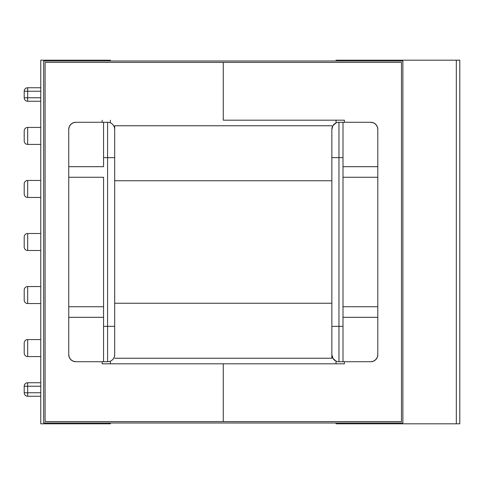 <?xml version="1.0" encoding="UTF-8"?>
<svg xmlns="http://www.w3.org/2000/svg" width="484" height="484" viewBox="0 0 484 484"><rect width="100%" height="100%" fill="white"/><g stroke="black" fill="none" stroke-linecap="round" stroke-linejoin="round"><path stroke-width="0.73" d="M27.679 250.494L27.679 233.506A3.479 3.479 0 0 0 24.2 236.991L24.2 247.009A3.479 3.479 0 0 0 27.679 250.494L40.765 250.494L27.679 250.494A3.479 3.479 0 0 1 24.2 247.009L24.2 236.991A3.479 3.479 0 0 1 27.679 233.506L27.679 250.494M40.765 233.506L27.679 233.506L40.765 233.506M24.2 353.09A3.479 3.479 0 0 0 27.679 356.575A3.479 3.479 0 0 1 24.2 353.09L24.2 343.071A3.479 3.479 0 0 1 27.679 339.586L40.765 339.586L27.679 339.586L27.679 356.575L40.765 356.575L27.679 356.575L27.679 339.586A3.479 3.479 0 0 0 24.2 343.071L24.2 352.709M24.2 300.05A3.479 3.479 0 0 0 27.679 303.535A3.479 3.479 0 0 1 24.2 300.05L24.2 290.031A3.479 3.479 0 0 1 27.679 286.546L40.765 286.546L27.679 286.546L27.679 303.535L40.765 303.535L27.679 303.535L27.679 286.546A3.479 3.479 0 0 0 24.2 290.031L24.2 299.669M27.679 144.413L27.679 127.425A3.479 3.479 0 0 0 24.2 130.91L24.2 140.929A3.479 3.479 0 0 0 27.679 144.413L40.765 144.413L27.679 144.413A3.479 3.479 0 0 1 24.2 140.929L24.2 130.91A3.479 3.479 0 0 1 27.679 127.425L27.679 144.413M27.679 197.454L27.679 180.465A3.479 3.479 0 0 0 24.2 183.95L24.2 193.969A3.479 3.479 0 0 0 27.679 197.454L40.765 197.454L27.679 197.454A3.479 3.479 0 0 1 24.2 193.969L24.2 183.95A3.479 3.479 0 0 1 27.679 180.465L27.679 197.454M40.765 180.465L27.679 180.465L40.765 180.465M40.765 127.425L27.679 127.425L40.765 127.425M40.765 423.815L40.765 60.185L40.765 423.815L110.376 423.815L110.376 422.998L110.376 423.815L40.765 423.815M377.26 126.657L377.804 129.373A7.103 7.103 0 0 0 370.702 122.277L373.418 122.815L375.723 124.358L377.26 126.657L377.804 129.373L377.804 166.684L342.999 166.684L342.999 157.639L338.963 157.639L338.963 326.361L342.999 326.361L342.999 122.277L370.702 122.277L338.963 122.277A7.103 7.103 0 0 0 331.861 129.373L331.861 157.639L331.861 129.373L332.998 125.525L336.041 122.906L336.041 120.189L336.041 122.906M69.291 357.343L68.746 354.627L69.291 357.343L70.827 359.642L73.132 361.185L75.849 361.723L107.587 361.723L107.587 157.639L114.69 157.639L107.587 157.639L107.587 122.277A7.103 7.103 0 0 1 114.69 129.373A7.103 7.103 0 0 0 107.587 122.277L103.552 122.277L103.552 157.639L107.587 157.639L103.552 157.639L103.552 166.684L68.746 166.684L68.746 177.265L103.552 177.265L103.552 326.361L107.587 326.361L107.587 122.277L75.849 122.277L73.132 122.815L70.827 124.358L69.291 126.657L68.746 129.373L69.291 126.657M459.8 60.185L336.041 60.185L336.041 61.002L336.041 60.185L456.321 60.185L456.321 423.815L456.321 60.185L459.8 60.185L459.8 423.815L459.8 60.185M68.746 354.627A7.103 7.103 0 0 0 75.849 361.723L103.552 361.723L103.552 326.361L103.552 361.723L107.587 361.723L107.587 326.361L114.69 326.361L103.552 326.361L103.552 306.735L68.746 306.735L68.746 177.265L103.552 177.265L103.552 306.735L68.746 306.735L68.746 317.316L103.552 317.316L68.746 317.316L68.746 354.627L68.746 129.373L68.746 166.684L103.552 166.684L103.552 122.277L75.849 122.277A7.103 7.103 0 0 0 68.746 129.373M377.804 129.373L377.804 354.627L377.26 357.343L375.723 359.642L373.418 361.185L370.702 361.723L342.999 361.723L370.702 361.723A7.103 7.103 0 0 0 377.804 354.627L377.26 357.343M110.376 363.811L110.376 361.155L110.376 363.811M336.041 361.094L336.041 363.811L336.041 361.094L332.998 358.475L331.861 354.627L331.861 331.879M336.041 422.998L336.041 423.815L459.8 423.815L336.041 423.815L336.041 422.998M110.376 122.845L110.376 120.189L110.376 122.845M110.376 61.002L110.376 60.185L40.765 60.185L110.376 60.185L110.376 61.002M114.69 157.639L114.69 152.121M114.69 326.361L114.69 354.627A7.103 7.103 0 0 1 107.587 361.723A7.103 7.103 0 0 0 114.69 354.627L114.69 326.361M331.861 129.373A7.103 7.103 0 0 1 338.963 122.277L338.963 157.639L331.861 157.639L342.999 157.639L342.999 122.277L338.963 122.277L338.963 361.723A7.103 7.103 0 0 1 331.861 354.627A7.103 7.103 0 0 0 338.963 361.723L342.999 361.723L342.999 326.361L331.861 326.361L338.963 326.361L338.963 361.723L342.999 361.723L342.999 177.265L377.804 177.265L342.999 177.265L342.999 166.684L377.804 166.684L377.804 306.735L342.999 306.735L377.804 306.735L377.804 354.627M27.679 101.253L40.765 101.253L27.679 101.253A3.479 3.479 0 0 1 24.2 97.774L24.2 91.234A3.479 3.479 0 0 1 27.679 87.749L27.679 91.234L40.765 91.234L27.679 91.234L27.679 87.749C25.567 87.955 24.406 89.117 24.2 91.234L27.679 91.234L24.2 91.234L24.2 97.774A3.479 3.479 0 0 0 27.679 101.253L27.679 91.234L27.679 101.253M40.765 87.749L27.679 87.749L40.765 87.749M40.765 97.774L24.2 97.774L40.765 97.774M24.2 131.291L24.2 130.91M24.2 184.331L24.2 183.95M112.675 124.424L111.731 123.608M114.69 129.373L114.399 127.365M342.999 317.316L377.804 317.316L342.999 317.316M40.765 382.747L27.679 382.747L27.679 386.226L40.765 386.226L27.679 386.226L27.679 382.747C25.567 382.953 24.406 384.114 24.2 386.226A3.479 3.479 0 0 1 27.679 382.747L40.765 382.747M27.679 396.251L40.765 396.251L27.679 396.251A3.479 3.479 0 0 1 24.2 392.766L24.2 386.226L27.679 386.226L24.2 386.226L24.2 392.766A3.479 3.479 0 0 0 27.679 396.251L27.679 386.226L27.679 396.251M40.765 392.766L24.2 392.766L40.765 392.766M331.861 326.361L331.861 358.245L114.69 358.245L331.861 358.245L331.861 354.058M114.399 356.635L114.69 354.627M111.731 360.392L112.675 359.576M24.2 237.372L24.2 236.991M114.69 129.942L114.69 125.755L331.861 125.755L114.69 125.755L114.69 180.744L331.861 180.744L331.861 129.942M114.69 150.197L114.69 303.256L331.861 303.256L331.861 180.744L114.69 180.744L114.69 354.058M331.861 150.197L331.861 303.256L114.69 303.256L114.69 333.803M331.861 303.256L331.861 333.803M45.085 421.588L223.275 421.588L223.275 363.811L102.16 363.811L102.16 361.723L102.16 363.811L223.275 363.811L223.275 421.588L223.275 363.811L344.39 363.811L223.275 363.811L223.275 421.588L401.472 421.588L401.472 62.412L45.085 62.412L45.085 421.588L401.472 421.588L401.472 62.412L45.085 62.412L45.085 421.588M223.275 120.189L223.275 62.412L223.275 120.189L223.275 62.412L223.275 120.189L344.39 120.189L344.39 122.277L344.39 120.189L223.275 120.189M102.16 122.277L102.16 120.189L102.16 122.277M43.669 61.002L402.882 61.002L402.882 422.998L43.669 422.998L43.669 61.002L402.882 61.002L402.882 422.998L43.669 422.998L43.669 61.002M344.39 361.723L344.39 363.811L344.39 361.723"/></g></svg>
